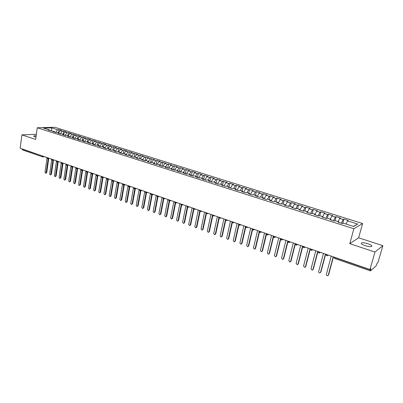 <?xml version="1.0" encoding="UTF-8"?>
<svg xmlns="http://www.w3.org/2000/svg" width="403" height="403" viewBox="0 0 403 403"><rect width="100%" height="100%" fill="white"/><g stroke="black" fill="none" stroke-linecap="round" stroke-linejoin="round"><path stroke-width="0.6" d="M36.154 135.806C34.32 135.7 33.494 135.856 33.686 136.264L35.968 137.166M365.189 245.674C369.974 246.994 372.171 247.004 371.768 245.694C371.123 245.034 369.823 244.374 367.863 243.714C363.123 242.405 360.942 242.405 361.325 243.704C361.954 244.354 363.239 245.009 365.189 245.674M382.85 245.674L378.004 262.429L377.132 263.199L376.16 265.824L370.438 270.912L334.676 258.474L334.717 257.547L370.538 269.975L370.901 268.715L369.959 269.547L374.981 252.041L382.85 245.674L358.63 237.805L362.599 223.534L54.783 127.272L37.262 127.761L353.874 228.763L362.599 223.534M58.964 129.69L57.644 129.736L51.72 127.872L43.584 128.109L49.559 130.003L48.184 130.048L54.314 131.509L52.949 131.559L55.634 132.416L56.999 132.36L59.115 133.035L57.755 133.091L60.47 133.952L61.825 133.892L63.966 134.572L62.616 134.632L65.357 135.504L66.707 135.443L68.868 136.128L67.523 136.189L70.288 137.07L71.633 137.005L73.814 137.695L72.475 137.766L75.275 138.657L76.61 138.582L78.817 139.282L77.482 139.357L80.308 140.254L81.638 140.179L83.864 140.884L82.539 140.964L85.396 141.871L86.716 141.791L88.967 142.506L87.647 142.586L90.534 143.503L91.849 143.418L94.121 144.138L92.811 144.229L95.728 145.156L97.032 145.06L99.329 145.79L98.03 145.886L100.972 146.823L102.266 146.722L104.589 147.463L103.299 147.558L106.271 148.506L107.561 148.405L109.908 149.145L108.624 149.251L111.631 150.208L112.905 150.097L115.278 150.853L114.004 150.964L117.041 151.926L118.311 151.815L120.709 152.576L119.444 152.692L122.512 153.664L123.771 153.548L126.194 154.314L124.94 154.435L128.043 155.422L129.292 155.296L131.741 156.072L130.496 156.203L133.63 157.2L134.869 157.069L137.342 157.85L136.108 157.986L139.282 158.994L140.506 158.858L143.01 159.648L141.785 159.79L144.989 160.807L146.208 160.666L148.737 161.467L147.523 161.613L150.762 162.641L151.971 162.49L154.525 163.301L153.321 163.457L156.596 164.495L157.795 164.338L160.374 165.159L159.185 165.321L162.5 166.374L163.683 166.207L166.293 167.038L165.114 167.205L168.464 168.268L169.633 168.096L172.277 168.933L171.109 169.109L174.494 170.182L175.653 170.006L178.322 170.852L177.169 171.033L180.594 172.121L181.743 171.94L184.443 172.796L183.3 172.983L186.765 174.081L187.899 173.889L190.629 174.756L189.501 174.952L193.002 176.066L194.12 175.864L196.886 176.741L195.767 176.942L199.314 178.071L200.417 177.864L203.213 178.751L202.11 178.957L205.691 180.096L206.784 179.884L209.61 180.781L208.522 180.997L212.149 182.146L213.227 181.924L216.084 182.831L215.016 183.058L218.678 184.221L219.741 183.995L222.632 184.912L221.579 185.143L225.287 186.322L226.335 186.085L229.257 187.012L228.219 187.254L231.972 188.448L233.005 188.201L235.962 189.138L234.939 189.39L238.732 190.594L239.75 190.342L242.742 191.289L241.735 191.551L245.578 192.77L246.576 192.508L249.608 193.47L248.616 193.737L252.505 194.971L253.487 194.699L256.55 195.672L255.578 195.949L259.512 197.198L260.474 196.916L263.577 197.903L262.625 198.185L266.605 199.455L267.552 199.163L270.69 200.16L269.753 200.452L273.788 201.732L274.715 201.435L277.894 202.442L276.972 202.744L281.052 204.044L281.964 203.732L285.178 204.754L284.281 205.067L288.412 206.381L289.299 206.059L292.558 207.097L291.676 207.419L295.862 208.749L296.729 208.416L300.023 209.464L299.167 209.797L303.404 211.147L304.25 210.804L307.59 211.862L306.748 212.21L311.04 213.57L311.862 213.222L315.242 214.29L314.431 214.648L318.773 216.028L319.574 215.665L322.999 216.754L322.204 217.121L326.601 218.517L327.382 218.144L330.848 219.242L330.077 219.62L334.535 221.035L335.291 220.653L338.802 221.766L338.057 222.154L342.565 223.589L343.301 223.191L353.622 226.466L357.723 224.063L347.588 220.874L348.288 220.496L343.88 219.116L343.17 219.484L339.724 218.401L340.444 218.033L336.092 216.668L335.356 217.031L331.951 215.958L332.697 215.605L328.4 214.255L327.644 214.603L324.279 213.545L325.04 213.202L320.798 211.872L320.022 212.21L316.698 211.162L317.483 210.829L313.292 209.515L312.491 209.842L309.207 208.809L310.018 208.487L305.872 207.187L305.056 207.505L301.812 206.487L302.638 206.17L298.547 204.885L297.706 205.192L294.502 204.185L295.349 203.883L291.304 202.613L290.447 202.911L287.284 201.918L288.145 201.621L284.15 200.367L283.274 200.659L280.145 199.676L281.032 199.389L277.083 198.15L276.186 198.432L273.093 197.46L274 197.183L270.096 195.954L269.184 196.231L266.126 195.269L267.048 195.002L263.189 193.788L262.262 194.055L259.24 193.102L260.177 192.846L256.363 191.647L255.421 191.904L252.434 190.962L253.386 190.71L249.618 189.531L248.656 189.778L245.704 188.851L246.676 188.604L242.949 187.435L241.971 187.677L239.055 186.76L240.042 186.524L236.359 185.365L235.362 185.597L232.481 184.69L233.483 184.463L229.841 183.32L228.828 183.546L225.977 182.65L226.995 182.428L219.554 180.63L220.582 180.418L217.026 179.3L215.983 179.506L213.197 178.63L214.245 178.423L210.724 177.32L209.671 177.522L206.915 176.655L207.973 176.459L204.492 175.365L203.424 175.557L200.699 174.701L201.772 174.509L198.326 173.431L197.248 173.617L194.553 172.771L195.636 172.585L192.236 171.517L191.143 171.698L188.473 170.857L189.571 170.681L186.206 169.628L185.098 169.799L182.463 168.968L183.572 168.802L180.242 167.754L179.123 167.92L176.519 167.099L177.637 166.938L174.343 165.905L173.214 166.061L170.635 165.25L171.769 165.094L168.509 164.071L167.366 164.222L164.817 163.422L165.96 163.27L159.059 161.613L160.213 161.467L157.024 160.465L155.86 160.606L153.362 159.82L154.53 159.684L147.725 158.052L148.903 157.916L142.148 156.299L143.337 156.173L140.244 155.2L139.05 155.321L136.632 154.561L137.831 154.44L131.171 152.848L132.38 152.732L129.353 151.78L128.139 151.891L125.766 151.145L126.985 151.039L123.988 150.097L122.764 150.203L120.416 149.468L121.646 149.362L118.678 148.43L117.444 148.531L115.122 147.8L116.361 147.705L113.424 146.783L112.185 146.878L109.883 146.153L111.127 146.062L108.221 145.151L106.971 145.241L104.699 144.526L105.949 144.435L103.072 143.533L101.818 143.619L99.561 142.909L100.826 142.828L94.478 141.312L95.748 141.236L92.927 140.35L91.657 140.425L89.446 139.73L90.725 139.66L87.935 138.783L86.65 138.854L84.464 138.164L85.748 138.098L79.532 136.612L80.827 136.552L78.086 135.69L76.792 135.751L74.651 135.081L75.945 135.02L69.815 133.559L71.119 133.504L68.434 132.663L67.125 132.713L65.024 132.053L66.334 132.003L63.679 131.166L62.359 131.217L60.279 130.562L61.599 130.517L58.964 129.69L58.526 132.708M60.279 130.562L58.435 132.819M62.359 131.217L60.203 133.867M49.559 130.003L49.901 130.592M65.024 132.053L63.18 134.325M67.125 132.713L64.964 135.378M54.314 131.509L54.652 132.103M69.815 133.559L67.971 135.841M71.936 134.224L69.779 136.909M59.115 133.035L59.453 133.625M74.651 135.081L72.807 137.378M76.792 135.751L74.636 138.451M63.966 134.572L64.299 135.166M79.532 136.612L77.693 138.929M81.698 137.292L79.547 140.012M68.868 136.128L69.195 136.723M84.464 138.164L82.63 140.496M86.65 138.854L84.504 141.589M73.814 137.695L74.137 138.294M89.446 139.73L87.612 142.073M91.657 140.425L89.511 143.181M78.817 139.282L79.134 139.881M94.478 141.312L92.65 143.675M96.71 142.012L94.569 144.788M83.864 140.884L84.177 141.483M99.561 142.909L97.733 145.287M101.818 143.619L99.677 146.41M88.967 142.506L89.275 143.105M104.699 144.526L102.871 146.914M106.971 145.241L104.861 148.017M94.121 144.138L94.428 144.742M109.883 146.153L108.059 148.561M112.185 146.878L110.125 149.604M99.329 145.79L99.627 146.395M115.122 147.8L113.303 150.223M117.444 148.531L115.444 151.206M104.589 147.463L104.886 148.062M120.416 149.468L118.603 151.906M122.764 150.203L120.824 152.823M109.908 149.145L110.195 149.75M125.766 151.145L123.953 153.603M128.139 151.891L126.255 154.45M115.278 150.853L115.565 151.457M131.171 152.848L129.363 155.321M133.564 153.598L131.746 156.097M120.709 152.576L120.991 153.18M136.632 154.561L134.814 157.074M139.05 155.321L137.247 157.82M126.194 154.314L126.471 154.923M142.148 156.299L140.294 158.878M144.596 157.064L142.798 159.583M131.741 156.072L132.013 156.681M147.725 158.052L145.836 160.706M150.198 158.827L148.405 161.361M137.342 157.85L137.609 158.465M153.362 159.82L151.432 162.56M155.86 160.606L154.072 163.16M143.01 159.648L143.272 160.263M159.059 161.613L157.089 164.434M161.583 162.404L159.795 164.973M148.737 161.467L148.989 162.077M164.817 163.422L162.807 166.328M167.366 164.222L165.588 166.812M154.525 163.301L154.772 163.915M170.635 165.25L168.58 168.247M173.214 166.061L171.436 168.671M160.374 165.159L160.621 165.774M176.519 167.099L174.439 170.167M179.123 167.92L177.355 170.545M166.293 167.038L166.53 167.653M182.463 168.968L180.393 172.056M185.098 169.799L183.335 172.444M172.277 168.933L172.509 169.552M188.473 170.857L186.413 173.97M191.143 171.698L189.38 174.363M178.322 170.852L178.549 171.471M194.553 172.771L192.498 175.904M197.248 173.617L195.495 176.302M184.443 172.796L184.66 173.416M200.699 174.701L198.649 177.859M203.424 175.557L201.676 178.262M190.629 174.756L190.841 175.376M206.915 176.655L204.87 179.834M209.671 177.522L207.928 180.247M196.886 176.741L197.087 177.365M213.197 178.63L211.162 181.834M215.983 179.506L214.25 182.252M203.213 178.751L203.409 179.37M219.554 180.63L217.524 183.859M222.37 181.511L220.643 184.282M209.61 180.781L209.802 181.4M225.977 182.65L223.962 185.899M228.828 183.546L227.111 186.332M216.084 182.831L216.27 183.456M232.481 184.69L230.471 187.969M235.362 185.597L233.649 188.408M222.632 184.912L222.809 185.536M239.055 186.76L237.055 190.06M241.971 187.677L240.269 190.503M229.257 187.012L229.428 187.637M245.704 188.851L243.714 192.176M248.656 189.778L246.958 192.629M235.962 189.138L236.123 189.768M252.434 190.962L250.449 194.317M255.421 191.904L253.729 194.775M242.742 191.289L242.898 191.919M259.24 193.102L257.27 196.483M262.262 194.055L260.58 196.951M249.608 193.47L249.754 194.095M266.126 195.269L264.166 198.679M269.184 196.231L267.496 199.178M256.55 195.672L256.686 196.301M273.093 197.46L271.143 200.896M276.186 198.432L274.443 201.52M263.577 197.903L263.708 198.533M280.145 199.676L278.206 203.137M283.274 200.659L281.47 203.903M270.69 200.16L270.811 200.79M287.284 201.918L285.354 205.409M290.447 202.911L288.578 206.321M277.894 202.442L278.005 203.072M294.502 204.185L292.633 207.621M297.706 205.192L295.797 208.729M285.178 204.754L285.279 205.384M301.812 206.487L300.064 209.746M305.056 207.505L303.157 211.066M292.558 207.097L292.649 207.726M309.207 208.809L307.59 211.877M312.491 209.842L310.607 213.434M300.023 209.464L300.109 210.099M316.698 211.162L315.096 214.245M320.022 212.21L318.148 215.832M307.59 211.862L307.66 212.497M324.279 213.545L322.687 216.653M327.644 214.603L325.785 218.255M315.242 214.29L315.307 214.925M331.951 215.958L330.374 219.091M335.356 217.031L333.513 220.713M322.999 216.754L323.05 217.388M339.724 218.401L338.157 221.559M343.17 219.484L341.341 223.202M330.848 219.242L330.888 219.877M370.538 269.975L370.438 270.912M347.588 220.874L346.036 224.063M357.723 224.063L353.325 226.375M338.802 221.766L338.832 222.401M22.633 149.926L22.094 148.909M36.366 134.285L21.908 134.874L20.15 148.239L369.959 269.547M358.63 237.805L349.774 243.674L374.981 252.041M349.774 243.674L353.874 228.763M21.908 134.874L35.655 139.433L37.262 127.761M51.72 127.872L51.508 130.869M57.644 129.736L55.483 132.365M343.88 219.116L342.691 223.519M326.833 255.693L326.818 254.585M328.057 255.018L325.987 254.348L326.732 255.714L327.342 255.759L328.274 255.094M336.092 216.668L334.989 220.804M328.4 214.255L327.372 218.149M320.798 211.872L319.796 215.736M313.292 209.515L312.305 213.358M305.872 207.187L304.905 211.011M298.547 204.885L297.595 208.694M291.304 202.613L290.372 206.401M284.15 200.367L283.233 204.14M277.083 198.15L276.181 201.898M270.096 195.954L269.209 199.686M263.189 193.788L262.323 197.5M256.363 191.647L255.512 195.344M249.618 189.531L248.782 193.208M242.949 187.435L242.127 191.098M236.359 185.365L235.548 189.007M229.841 183.32L229.045 186.947M223.398 181.3L222.617 184.906M217.026 179.3L216.189 183.194M210.724 177.32L209.857 181.421M204.492 175.365L203.641 179.446M198.326 173.431L197.495 177.491M192.236 171.517L191.415 175.557M186.206 169.628L185.4 173.648M180.242 167.754L179.451 171.759M174.343 165.905L173.567 169.89M168.509 164.071L167.744 168.036M162.736 162.258L161.986 166.207M157.024 160.465L156.283 164.399M151.372 158.691L150.646 162.605M145.78 156.938L145.075 160.797M140.244 155.2L139.569 158.963M134.768 153.483L134.118 157.145M129.353 151.78L128.723 155.357M123.988 150.097L123.383 153.583M118.678 148.43L118.094 151.835M113.424 146.783L112.86 150.102M108.221 145.151L107.672 148.44M103.072 143.533L102.533 146.808M97.974 141.932L97.445 145.196M92.927 140.35L92.408 143.594M87.935 138.783L87.421 142.012M82.988 137.227L82.484 140.446M78.086 135.69L77.593 138.894M73.235 134.169L72.752 137.358M68.434 132.663L67.956 135.836M63.679 131.166L63.216 134.28M319.035 252.983L319 251.875M311.338 250.303L311.282 249.2M303.731 247.659L303.666 246.555M296.22 245.049L296.14 243.946M297.354 244.369L295.389 243.75L296.109 245.064L296.673 245.115L297.585 244.45M288.805 242.47L288.704 241.372M289.913 241.79L287.974 241.18L288.689 242.48L289.238 242.53L290.15 241.871M281.475 239.921L281.359 238.823M274.236 237.407L274.105 236.309M275.304 236.722L273.41 236.133L274.116 237.417L274.65 237.468L275.546 236.808M267.088 234.919L266.937 233.821M268.131 234.234L266.262 233.659L266.957 234.929L267.486 234.979L268.378 234.319M260.021 232.46L259.859 231.367M253.039 230.037L252.862 228.939M254.046 229.352L252.218 228.793L252.903 230.042L254.298 229.438M246.137 227.635L245.951 226.541M247.13 226.949L245.321 226.4L246.001 227.64L247.382 227.04M239.322 225.267L239.12 224.174M240.289 224.582L238.505 224.038L239.181 225.267L240.546 224.667M232.581 222.924L232.37 221.831M225.922 220.607L225.695 219.519M226.854 219.922L225.111 219.398L225.776 220.607L227.116 220.013M219.338 218.32L219.101 217.232M212.834 216.058L212.577 214.97M213.731 215.368L212.023 214.859L212.683 216.053L213.998 215.464M206.401 213.822L206.135 212.734M200.039 211.61L199.762 210.527M200.901 210.92L199.228 210.426L199.883 211.605L201.173 211.016M193.752 209.424L193.465 208.341M187.536 207.263L187.234 206.18M181.385 205.122L181.078 204.044M175.305 203.011L174.988 201.933M176.106 202.321L174.499 201.858L175.144 203.001L172.096 218.401L172.58 218.27L171.749 218.93M169.295 200.921L168.963 199.843M170.076 200.231L168.489 199.772L169.129 200.911L170.363 200.331M163.346 198.85L163.008 197.777M157.467 196.805L157.115 195.737M151.649 194.785L151.291 193.717M145.896 192.785L145.523 191.717M140.199 190.805L139.821 189.737M134.567 188.846L134.184 187.783M135.267 188.161L133.766 187.738L134.39 188.831L135.564 188.261M128.995 186.906L128.602 185.848M123.484 184.992L123.081 183.934M118.029 183.093L117.616 182.04M118.689 182.408L117.228 182.005L117.842 183.078L118.986 182.514M112.628 181.219L112.21 180.161M107.289 179.36L106.86 178.307M102.926 176.942L101.813 177.501L101.566 176.474M97.687 175.124L96.579 175.683L96.327 174.655M92.499 173.325L91.421 173.889L91.143 172.857M87.36 171.547L86.292 172.106L86.01 171.079M82.277 169.784L81.22 170.343L80.927 169.315M77.245 168.036L76.197 168.595L75.9 167.572M72.263 166.308L71.22 166.867L70.923 165.845M67.331 164.6L66.299 165.154L65.991 164.137M62.45 162.908L61.402 163.452L61.115 162.444M57.614 161.23L56.601 161.779L56.284 160.767M52.828 159.568L51.796 160.112L51.498 159.109M48.088 157.926L47.091 158.475L46.763 157.467M331.251 256.127L326.344 274.378C326.289 275.214 326.682 275.662 327.533 275.723L328.606 274.846L328.113 275.415M333.447 256.887L328.606 274.846M333.216 256.807L328.284 275.083M323.468 253.427L318.647 271.587C318.592 272.408 318.98 272.856 319.816 272.922L320.894 272.05L320.38 272.63M325.649 254.182L320.894 272.05M325.402 254.097L320.566 272.282M315.776 250.757L311.051 268.826L312.194 270.156L313.277 269.285L312.743 269.879M317.947 251.512L313.277 269.285M317.69 251.422L312.94 269.511M308.184 248.127L303.54 266.101L304.663 267.421L305.756 266.559L305.202 267.159M310.34 248.873L305.756 266.559M310.073 248.782L305.409 266.781M300.683 245.523L296.124 263.411L297.228 264.721L298.326 263.864L297.757 264.469M302.829 246.268L298.326 263.864M302.547 246.173L297.973 264.081M293.273 242.954L288.8 260.751L289.883 262.051L290.986 261.204L290.397 261.814M295.384 243.775L290.986 261.204M295.117 243.593L290.623 261.416M285.954 240.415L281.561 258.127L282.629 259.416L283.737 258.575L283.133 259.189M287.969 241.568L283.737 258.575M287.777 241.049L283.364 258.781M278.725 237.911L274.408 255.532L275.456 256.812L276.569 255.976L275.954 256.595M280.69 239.216L276.569 255.976M280.523 238.531L276.191 256.177M271.582 235.433L267.345 252.968L268.373 254.238L269.491 253.411L268.856 254.031M273.506 236.843L269.491 253.411M273.36 236.047L269.103 253.603M264.519 232.984L260.363 250.434L261.376 251.694L262.494 250.873L261.849 251.492M266.418 234.47L262.494 250.873M266.227 233.574L262.101 251.064M257.547 230.566L253.462 247.931L254.459 249.185L255.583 248.364L254.923 248.989M259.421 232.113L255.583 248.364M259.189 231.549L255.18 248.55M250.651 228.174L246.641 245.452L247.623 246.701L248.747 245.885L248.082 246.51M252.505 229.765L248.747 245.885M252.243 229.297L248.339 246.072M243.84 225.811L239.901 243.009L240.868 244.243L241.996 243.437L241.316 244.062M245.674 227.438L241.996 243.437M245.392 227.025L241.578 243.619M237.105 223.474L233.236 240.591L234.188 241.82L235.322 241.019L234.632 241.644M238.929 225.126L235.322 241.019M238.621 224.763L234.899 241.19M230.451 221.166L226.652 238.198L227.589 239.422L228.723 238.626L228.022 239.251M232.259 222.829L228.723 238.626M231.937 222.511L228.289 238.798M223.872 218.884L220.144 235.836L221.066 237.05L222.199 236.259L221.484 236.888M225.67 220.557L222.199 236.259M225.327 220.27L221.761 236.425M217.368 216.633L213.706 233.503L214.613 234.707L215.751 233.921L215.016 234.556M219.156 218.3L215.751 233.921M218.804 218.048L215.308 234.083M210.94 214.401L207.338 231.191L208.235 232.39L209.374 231.609L208.623 232.249M212.719 216.068L209.374 231.609M212.351 215.842L208.925 231.765M204.583 212.195L201.047 228.909L201.928 230.098L203.067 229.322L202.306 229.972M206.356 213.847L203.067 229.322M205.973 213.655L202.613 229.478M198.296 210.018L194.825 226.652L195.697 227.831L196.835 227.065L196.054 227.715M200.064 211.651L196.835 227.065M199.666 211.484L196.377 227.211M192.08 207.862L188.675 224.416L189.531 225.589L190.669 224.829L189.873 225.484M193.843 209.474L190.669 224.829M193.435 209.338L190.206 224.975M185.934 205.732L182.589 222.209L183.43 223.373L184.574 222.617L183.763 223.272M187.697 207.313L184.574 222.617M187.274 207.207L184.1 222.758M179.859 203.621L176.569 220.023L177.401 221.182L178.544 220.431L177.723 221.091M181.617 205.172L178.544 220.431M181.179 205.097L178.066 220.567M173.849 201.54L170.615 217.867L171.436 219.015L172.096 218.401M175.602 203.057L172.58 218.27M167.9 199.475L164.726 215.731L165.537 216.869L166.681 216.129L165.834 216.789M169.653 200.961L166.681 216.129M169.2 200.931L166.192 216.26M162.021 197.435L158.903 213.615L159.704 214.749L160.847 214.013L159.991 214.673M163.774 198.881L160.847 214.013M163.306 198.875L160.354 214.139M156.203 195.42L153.14 211.525L153.931 212.653L155.074 211.918L154.208 212.583M157.956 196.815L155.074 211.918M157.477 196.84L154.576 212.043M150.45 193.425L147.443 209.454L148.218 210.578L149.362 209.847L148.485 210.512M153.528 194.493L152.203 194.765L149.362 209.847M151.714 194.825L148.863 209.968M144.758 191.45L141.801 207.409L142.571 208.522L143.71 207.802L142.828 208.462M146.511 192.75L143.71 207.802M146.012 192.825L143.206 207.918M139.126 189.496L136.224 205.384L136.98 206.492L138.123 205.772L137.227 206.437M140.874 190.765L138.123 205.772M140.37 190.851L137.614 205.888M133.554 187.566L130.703 203.379L131.449 204.482L132.587 203.767L131.69 204.427M135.302 188.795L132.587 203.767M134.788 188.886L132.078 203.878M128.038 185.652L125.237 201.399L125.978 202.492L127.116 201.782L126.204 202.442M129.781 186.851L127.116 201.782M129.267 186.947L126.597 201.893M122.583 183.758L119.832 199.435L120.562 200.523L121.701 199.817L120.784 200.477M124.326 184.927L121.701 199.817M123.802 185.027L121.177 199.923M117.182 181.889L114.482 197.495L115.203 198.573L116.341 197.873L115.414 198.533M118.92 183.022L116.341 197.873M118.396 183.123L115.812 197.979M111.822 180.126L109.188 195.571L109.898 196.644L111.032 195.949L110.105 196.609M113.575 181.143L111.032 195.949M113.047 181.229L110.503 196.049M106.493 178.564L103.944 193.672L104.649 194.735L105.782 194.05L104.845 194.699M108.281 179.28L105.782 194.05M107.752 179.36L105.248 194.145M101.239 176.872L98.76 191.788L99.455 192.846L100.584 192.16L99.647 192.815M103.042 177.441L100.584 192.16M102.508 177.516L100.05 192.256M96.045 175.159L93.622 189.924L94.312 190.977L95.44 190.297L94.493 190.946M97.858 175.617L95.44 190.297M97.319 175.693L94.901 190.387M90.907 173.446L88.539 188.08L89.219 189.128L90.348 188.453L89.395 189.098M92.725 173.814L90.348 188.453M92.186 173.884L89.804 188.539M85.824 171.733L83.507 186.257L84.182 187.294L85.305 186.624L84.353 187.269M87.647 172.031L85.305 186.624M87.103 172.101L84.761 186.71M80.796 170.031L78.525 184.448L79.189 185.481L80.318 184.811L79.356 185.456M82.615 170.268L80.318 184.811M82.066 170.333L79.769 184.896M75.819 168.338L73.593 182.655L74.253 183.687L75.376 183.022L74.414 183.662M77.638 168.519L75.376 183.022M77.084 168.585L74.822 183.103M70.893 166.656L68.712 180.887L69.361 181.909L70.48 181.249L69.517 181.884M72.706 166.792L70.48 181.249M72.152 166.852L69.926 181.325M66.011 164.983L63.876 179.128L64.515 180.146L65.639 179.491L64.666 180.126M67.825 165.079L65.639 179.491M67.271 165.139L65.079 179.567M61.185 163.326L59.09 177.391L59.725 178.403L60.843 177.753L59.871 178.383M62.994 163.386L60.843 177.753M62.43 163.442L60.279 177.824M56.405 161.679L54.345 175.673L54.974 176.675L56.093 176.03L55.115 176.66M58.208 161.709L56.093 176.03M57.644 161.764L55.528 176.101M51.67 160.046L49.65 173.97L50.274 174.967L51.388 174.323L50.41 174.952M53.468 160.046L51.388 174.323M52.899 160.102L50.823 174.393M46.985 158.424L45 172.282L45.615 173.275L46.728 172.635L45.751 173.26M48.773 158.404L46.728 172.635M48.204 158.455L46.159 172.701M334.772 257.346L333.845 257.023M22.074 149.07L42.073 155.84M43.398 156.299L42.406 156.843L42.053 156.001L43.081 156.188M320.234 252.303L318.158 251.583M320.456 252.379L319.529 253.049L318.939 253.003M312.511 249.628L310.461 248.913M312.738 249.704L311.816 250.369L311.237 250.323M304.885 246.984L302.86 246.278M305.111 247.059L304.194 247.724L303.63 247.679M282.563 239.241L280.609 238.561M282.8 239.322L281.899 239.987L281.365 239.936M261.048 231.78L259.164 231.126M261.295 231.866L259.9 232.471M233.533 222.239L231.735 221.615M233.79 222.325L232.45 222.93M220.255 217.63L218.497 217.021M220.522 217.726L219.202 218.32M207.278 213.132L205.565 212.537M207.55 213.227L206.26 213.822M194.599 208.734L192.921 208.155M194.871 208.83L193.606 209.419M188.362 206.573L186.705 205.998M188.639 206.668L187.39 207.258M182.201 204.437L180.559 203.868M182.478 204.533L181.239 205.122M176.388 202.417L175.154 203.006M164.117 198.165L162.53 197.611M164.404 198.261L163.195 198.845M158.218 196.12L156.651 195.576M158.51 196.221L157.311 196.8M152.389 194.095L150.838 193.556M152.677 194.196L151.493 194.775M146.621 192.095L145.085 191.561M146.909 192.196L145.735 192.775M140.914 190.115L139.393 189.591M141.206 190.216L140.043 190.795M129.68 186.221L128.194 185.707L128.814 186.891M129.978 186.327L128.834 186.896M124.154 184.307L122.683 183.793L123.298 184.972M124.451 184.408L123.318 184.982M113.278 180.534L111.838 180.035M113.581 180.64L112.462 181.204M107.923 178.675L106.498 178.181L107.102 179.34M108.226 178.781L107.122 179.345M102.624 176.836L101.213 176.348M97.38 175.018L95.985 174.534L96.579 175.683M92.191 173.219L90.806 172.741L91.4 173.879M87.053 171.436L85.683 170.968L86.272 172.096M81.97 169.673L80.61 169.21L81.194 170.333M76.938 167.93L75.588 167.472L76.172 168.585M71.951 166.202L70.616 165.749M67.019 164.489L65.689 164.046M62.138 162.797L60.818 162.359M57.302 161.119L55.992 160.686M52.516 159.462L51.216 159.034M47.776 157.815L46.481 157.397M371.516 246.571L371.768 245.694M42.743 156.898L22.447 149.906M333.891 257.043L334.676 258.474M318.934 252.998L318.209 251.603M304.99 247.286L305.288 247.12M311.227 250.323L310.512 248.933M297.439 244.707L297.792 244.52M303.62 247.674L302.91 246.298M289.979 242.163L290.392 241.956M282.609 239.644L283.082 239.417M275.33 237.155L275.859 236.914M281.354 239.931L280.664 238.581M268.136 234.697L268.72 234.44M261.033 232.259L261.673 231.997M254.016 229.856L254.706 229.579M259.89 232.471L259.215 231.141M247.079 227.473L247.82 227.191M240.228 225.121L241.019 224.834M233.458 222.794L234.294 222.501M226.768 220.491L227.65 220.194M232.44 222.924L231.785 221.63M220.154 218.214L221.081 217.917M213.615 215.968L214.587 215.665M219.192 218.315L218.542 217.041M207.157 213.741L208.17 213.439M200.77 211.54L201.822 211.237M206.245 213.817L205.606 212.552M194.458 209.359L195.546 209.061M188.216 207.207L189.339 206.91M193.596 209.414L192.961 208.165M182.045 205.077L183.204 204.784M187.375 207.253L186.745 206.009M175.94 202.971L177.139 202.679M181.224 205.117L180.594 203.878M169.91 200.885L171.139 200.598M163.94 198.82L165.205 198.543M158.041 196.78L159.331 196.503M163.18 198.84L162.56 197.626M157.296 196.795L156.676 195.586M146.43 192.765L147.785 192.498M151.473 194.77L150.863 193.566M140.723 190.79L142.103 190.528M145.72 192.77L145.105 191.571M135.076 188.836L136.481 188.579M140.022 190.79L139.413 189.596M129.484 186.901L130.92 186.649M123.958 184.987L125.414 184.74M118.487 183.093L119.968 182.856M113.077 181.219L114.583 180.987M107.722 179.365L109.248 179.134M112.442 181.199L111.848 180.035M101.833 177.506L102.201 177.562M102.422 177.527L103.969 177.305M96.599 175.688L96.967 175.743M97.178 175.713L98.75 175.496M101.813 177.501L101.218 176.353M91.421 173.889L91.783 173.94M91.99 173.915L93.577 173.703M86.292 172.106L86.655 172.157M86.852 172.131L88.464 171.925M81.22 170.343L81.577 170.393M81.769 170.368L83.396 170.172M76.197 168.595L76.55 168.645M76.736 168.625L78.383 168.429M71.22 166.867L71.573 166.918M71.754 166.897L73.417 166.711M66.299 165.154L66.651 165.205M66.822 165.185L68.505 165.003M71.2 166.857L70.616 165.739M61.427 163.457L61.775 163.512M61.941 163.492L63.639 163.316M66.278 165.144L65.694 164.031M56.601 161.779L56.944 161.835M57.105 161.815L58.818 161.648M61.402 163.452L60.818 162.338M51.821 160.117L52.163 160.172M52.319 160.157L54.047 159.991M56.576 161.769L55.997 160.666M47.091 158.475L47.428 158.525M47.579 158.51L49.327 158.354M51.796 160.112L51.216 159.009M42.889 156.883L44.647 156.732M47.065 158.465L46.486 157.371"/></g></svg>
